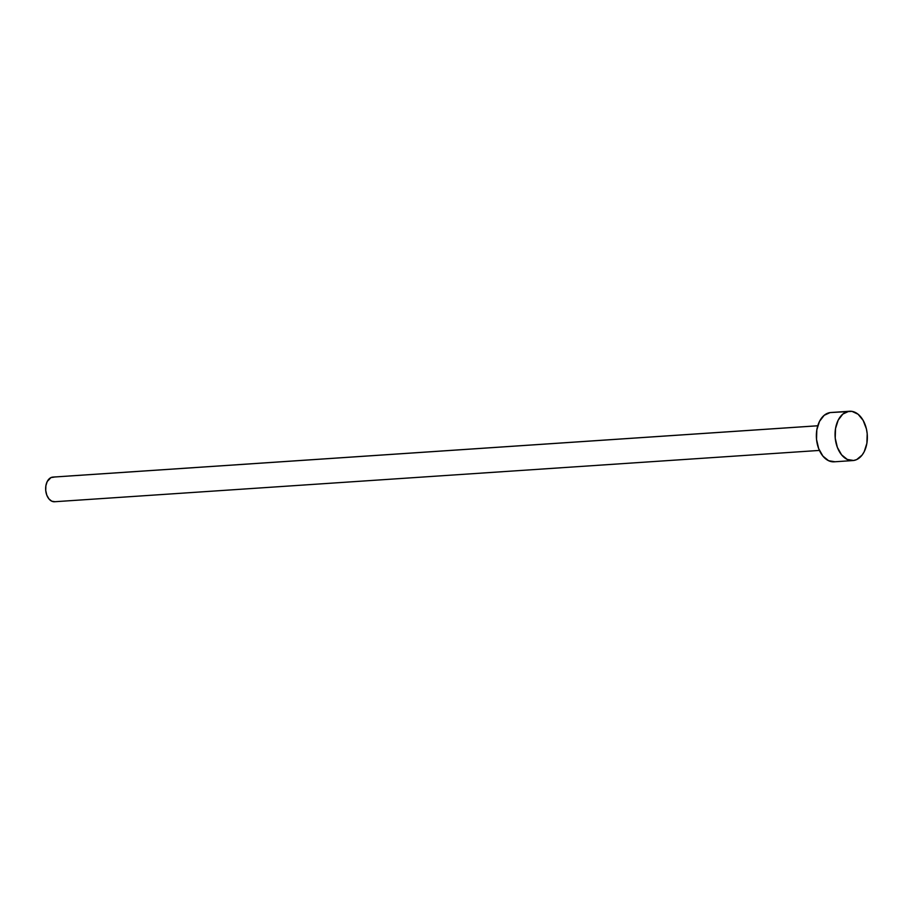 <?xml version="1.0" encoding="UTF-8"?>
<svg xmlns="http://www.w3.org/2000/svg" width="913" height="913" viewBox="0 0 913 913"><rect width="100%" height="100%" fill="white"/><g stroke="black" fill="none" stroke-linecap="round" stroke-linejoin="round"><path stroke-width="1.37" d="M53.274 477.077A12.36 8.057 86.2 0 0 52.897 477.088A12.36 8.057 86.2 0 0 52.52 477.134L817.763 425.789L52.52 477.134A12.36 8.057 86.2 0 0 45.707 490.247A12.36 8.057 86.2 0 0 54.552 501.739L819.418 450.429M848.793 411.329A24.708 16.114 -93.8 0 1 849.547 411.261A24.708 16.114 -93.8 0 1 867.236 434.246A24.708 16.114 -93.8 0 1 853.621 460.483A24.708 16.114 -93.8 0 1 852.856 460.563A24.708 16.114 -93.8 0 1 835.178 437.567A24.708 16.114 -93.8 0 1 848.793 411.329L830.1 412.585L851.966 411.364L858.083 414.228L863.15 420.391L866.414 428.916L867.19 433.675L866.894 443.25L864.212 451.707L862.089 455.096L856.691 459.581L853.621 460.483L847.321 459.467L841.615 454.868L837.358 447.381L835.224 438.149L835.521 428.574L838.202 420.117L842.859 414.057L848.793 411.329M849.547 411.261L830.864 412.505A24.708 16.114 86.2 0 0 830.1 412.585A24.708 16.114 86.2 0 0 816.484 438.822A24.708 16.114 86.2 0 0 834.174 461.818L852.856 460.563M834.927 461.738L828.627 460.723L822.921 456.123L818.676 448.637L816.53 439.404L816.827 429.829L819.509 421.372L824.177 415.312L830.1 412.585M54.928 501.705L51.779 501.203L48.925 498.897L46.803 495.154L45.73 490.532L45.878 485.75L47.225 481.516L50.98 477.579L54.095 477.145M817.763 425.766L52.897 477.088"/></g></svg>
